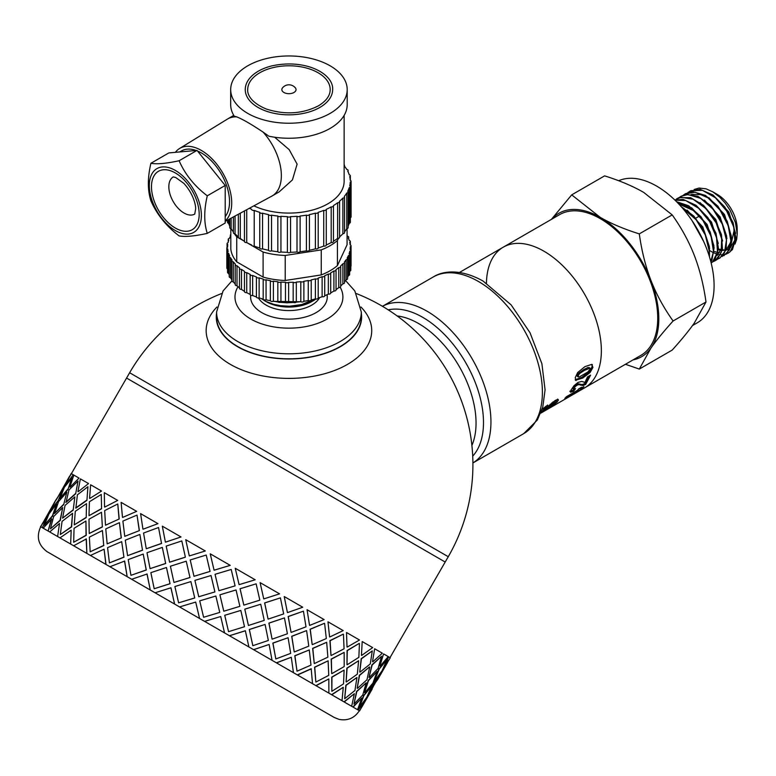 <?xml version="1.0" encoding="UTF-8"?>
<svg xmlns="http://www.w3.org/2000/svg" width="776" height="776" viewBox="0 0 776 776"><rect width="100%" height="100%" fill="white"/><g stroke="black" fill="none" stroke-linecap="round" stroke-linejoin="round"><path stroke-width="1.16" d="M703.677 241.501L692.066 220.665M709.613 248.446L702.804 227.019L687.08 210.112M713.949 245.905L707.149 224.536L691.465 207.638M685.286 204.631L678.36 203.564M694.559 211.004L678.816 204.039M718.285 243.451L711.505 222.062L695.82 205.145M717.247 255.411L722.155 247.011M722.621 240.987L715.831 219.55L700.088 202.604M726.957 238.445L720.147 217.008L704.414 200.092M714.114 251.443L716.413 252.084M718.052 252.336L719.488 252.404M725.929 250.405L730.827 241.996M731.293 235.894L724.493 214.516L708.808 197.618M702.639 194.621L691.639 194.388M690.853 194.718L689.922 195.203M718.45 248.95L720.749 249.581M722.398 249.833L723.824 249.901M727.044 249.465L728.887 248.747M730.255 247.903L735.163 239.503M735.629 233.43L728.848 212.052L713.163 195.135M718.401 249.697L720.535 250.192M722.281 250.386L723.533 250.386M726.675 249.804L729.653 248.204M730.361 247.612L734.309 229.444M687.827 192.574L690.96 190.654L702.503 190.362L715.394 197.744L726.666 211.004L733.708 226.941L734.94 241.724L730.138 251.793L726.249 254.091M725.909 254.208L723.688 254.683M723.31 254.722L720.836 254.741M720.4 254.703L718.877 254.47M718.13 254.315L717.625 254.189M717.14 254.053L716.345 253.81M715.812 253.626L713.998 252.908M712.678 252.278L709.778 250.619M728.208 253.199L732.447 249.571L735.832 238.067L733.107 222.654L724.832 207.027L712.902 194.951L700.059 189.334L690 191.109M683.491 195.067L685.266 193.845L695.17 192.206L708.013 197.851L719.934 209.947L728.179 225.583L730.876 240.996L727.461 252.472L721.913 256.594M723.872 255.702L729.45 249.853L731.399 237.107L727.238 221.276L717.878 206.183L705.462 195.436L692.852 191.653L685.625 193.641M679.165 197.57L680.93 196.347L687.953 194.504L700.563 198.336L712.979 209.103L722.32 224.215L726.452 240.036L724.474 252.753L719.536 258.204L717.577 259.106M719.934 257.981L726.132 249.765L726.617 235.962L721.079 219.957L710.748 205.591L698.002 196.328L685.8 194.427L680.93 196.347M674.984 200.169L685.693 200.538L698.575 208.21L709.72 221.655L716.539 237.621L717.509 252.278L712.475 262.084L711.165 263.035L714.832 259.931L718.469 248.669L715.996 233.343L707.925 217.639L696.091 205.349L683.229 199.432L674.868 200.062L680.892 197.269L693.113 199.219L705.85 208.511L716.161 222.887L721.67 238.892L721.166 252.675L715.2 260.717L713.241 261.609M715.744 260.397L717.47 259.194L722.475 249.358L721.476 234.691L714.628 218.725L703.473 205.3L690.582 197.657L678.942 197.657L677.089 198.559M676.944 202.109L691.203 208.259L703.017 220.568L711.068 236.273L713.513 251.589L710.777 261.502M710.884 261.919L711.893 260.28L714.104 247.738L710.185 231.966L701.009 216.756L688.661 205.766L676.517 201.673M682.172 207.755L696.101 219.686L705.268 234.905L709.148 250.667L709.06 255.566M709.468 256.866L709.38 246.623L704.075 230.627L693.899 216.126L681.115 206.552M701.349 236.593L695.345 225.767M712.242 191.526L717.344 194.475A28.081 16.209 60 0 1 737.2 228.862L737.2 233.964L735.444 222.634L730.148 210.374L725.133 202.992L719.74 197.153L712.785 191.847L706.121 188.84L699.06 188.044L694.113 189.499M734.988 244.101L736.686 239.309L737.2 233.964M632.964 359.928A82.78 47.792 -120 0 0 650.967 348.055L639.298 369.075L625.437 364.284M551.397 219.385L571.699 194.863L600.275 217.396A82.78 47.792 -120 0 0 551.717 219.201M600.275 217.396C611.139 223.643 624.147 229.143 639.298 233.886C641.684 250.949 645.574 266.478 650.967 280.466A82.78 47.792 -120 0 0 600.275 217.396M650.967 280.466C656.409 294.414 663.79 307.926 673.093 320.992C663.79 331.313 656.409 340.325 650.967 348.055A82.78 47.792 -120 0 0 650.967 280.466M639.298 369.075L672.2 350.083C681.503 339.762 688.884 330.751 694.326 323.02L705.995 302C703.609 284.938 699.719 269.408 694.326 255.43C688.884 241.472 681.503 227.96 672.2 214.894L643.634 192.361C632.77 186.114 619.762 180.624 604.611 175.871L571.699 194.863M705.995 302L673.093 320.992M672.2 214.894L639.298 233.886M547.526 409.262L584.532 387.903A81.247 46.909 -120 0 0 584.532 294.075A81.247 46.909 -120 0 0 503.275 247.166L559.642 214.622A81.247 46.909 -120 0 1 640.898 261.531A81.247 46.909 -120 0 1 640.898 355.36L584.532 387.903A81.247 46.909 -120 0 0 584.532 294.075A81.247 46.909 -120 0 0 503.275 247.166A81.247 46.909 -120 0 0 486.455 283.114M692.502 325.561L697.265 322.806A81.247 46.909 -120 0 0 698.526 231.219A81.247 46.909 -120 0 0 618.656 180.74M221.47 293.59A183.96 183.96 0 0 0 129.631 372.752L448.266 556.712L445.191 562.028L126.566 378.058L69.85 476.318M540.736 413.171L547.904 409.039M591.865 364.38L592.088 366.738L589.217 371.83L581.855 377.291L575.22 379.784M589.973 368.125L587.888 367.523L583.61 369.686L577.713 374.11L577.131 375.409L578.149 376.971L577.295 376.263M575.258 379.794L576.093 380.55L575.22 377.699L577.664 372.558L584.92 366.631L591.807 364.361L592.942 367.426L590.051 372.577L582.679 378.067L575.54 380.279M591.807 364.361L592.35 364.633M590.002 368.144L584.473 370.346L580.225 373.101L578.566 374.789L578.139 376.961L579.362 376.894L587.898 371.976L590.187 369.027L589.139 367.465M572.853 388.359L573.639 389.251L572.833 390.328L569.788 391.298M589.12 375.972L584.939 383.48L582.175 384.615L578.013 383.732L576.238 384.343L573.037 387.505L573.736 389.319L575.501 388.66L573.58 391.269L570.544 392.22L571.097 389.911L574.036 385.72L577.984 382.432L581.835 381.394L584.978 382.481L587.49 376.923L590.585 375.128L585.676 384.421L582.931 385.546L578.809 384.586L577.034 385.197L575.094 386.681L573.736 389.319M572.833 390.328L573.58 391.269M578.013 383.732L578.809 384.586M584.939 383.48L585.676 384.421M569.351 395.207L567.547 396.07M580.118 388.233L578.43 389.203M580.409 388.63L583.911 386.603L582.029 388.524L573.9 394.033L564.841 398.369L566.461 396.691L577.48 390.318L578.653 388.921L581.583 387.234L580.409 388.63L580.041 388.126M577.984 389.746L578.537 390.551M581.622 387.932L582.029 388.524M569.671 395.673L573.086 394.324L575.608 392.239L569.671 395.673L569.264 395.071M575.2 391.637L575.608 392.239M557.711 399.068L554.84 402.637M554.122 401.706L552.822 402.026M545.412 406.585L546.1 407.478L541.105 412.066L555.247 400.435L557.663 399.436L558.458 400.009L557.071 402.133L546.731 409.544L554.132 403.83L554.801 402.579L553.56 402.967L540.862 412.861M557.663 399.436L558.458 400.009L557.992 399.417M542.085 409.408L547.672 405.062L546.1 407.478M216.582 313.184A72.663 41.953 -0 0 0 216.281 317.326A72.663 41.953 -0 0 0 237.563 346.697A72.663 41.953 -0 0 0 316.511 355.845A72.663 41.953 -0 0 0 361.606 317.326A72.663 41.953 -0 0 0 361.306 313.184M216.931 307.024A82.78 47.792 -0 0 0 230.404 364.39A82.78 47.792 -0 0 0 339.083 368.629A82.78 47.792 -0 0 0 360.956 307.024M103.703 545.421L102.442 530.532L89.356 537.137L90.181 551.775L103.703 545.421L102.442 530.532M90.181 551.775L103.877 545.528M107.156 543.869L121.347 537.904L119.417 522.636L105.778 528.922L107.156 543.869L121.347 537.904M124.752 536.332L139.389 530.619L137.022 515.089L122.889 521.094L124.752 536.332L139.389 530.619M139.864 534.441L125.285 540.183L127.594 555.674L142.503 550.126L139.864 534.441L142.503 550.126M121.686 541.648L107.563 547.652L109.426 562.891L123.917 557.1L121.686 541.648L123.917 557.1M368.454 694.733L359.608 710.874L352.896 706.994L361.8 697.973L357.571 709.7L343.991 701.853L354.37 693.686L351.654 706.286L331.536 694.665L343.283 687.284L342.012 700.709L315.851 685.606L328.83 678.942L328.869 693.123L297.315 674.907L311.176 668.747L312.544 683.705L276.382 662.82L291.281 657.262L293.454 672.676L253.568 649.648L269.117 644.468L272.066 660.327L229.434 635.719L245.342 630.733L248.902 646.961L204.573 621.363L220.724 616.522L224.536 632.886L106.011 564.462L104.091 549.185L90.453 555.471L105.856 564.365L104.091 549.185M158.537 527.515L143.56 533.034L146.276 548.758L161.534 543.404L158.537 527.515L161.534 543.404M143.065 529.203L157.955 523.635L143.065 529.203M146.276 548.758L161.631 543.462M127.594 555.674L142.619 550.194M124.063 557.178L109.426 562.891M127.167 576.675L124.664 561.067L109.949 566.732L127.167 576.675L124.529 560.99M150.282 590.012L147.091 574.007L131.668 579.274L150.282 590.012L146.984 573.959M174.61 604.067L170.963 587.791L155.064 592.777L174.61 604.067L170.904 587.762M199.568 618.472L195.697 602.079L179.576 606.929L199.568 618.472L195.688 602.069M331.856 691.309L331.74 677.079L344.127 670.066L331.953 677.205L331.856 691.309L343.525 683.879L344.127 670.066M346.979 664.634L347.076 650.53L359.24 643.391L347.279 650.647L346.979 664.634M390.008 657.611L445.191 562.028L126.566 378.058L129.631 372.752M105.856 564.365L40.711 526.758C36.133 536.711 38.208 544.985 46.948 551.59L334.204 717.451L339.044 719.391C347.726 720.991 354.496 718.101 359.346 710.719L358.037 709.962L365.137 699.903L358.299 710.118M42.34 527.699L47.511 516.515L40.507 526.642L42.34 527.699L47.239 516.37M48.112 531.036L51.74 518.96L43.184 528.184L48.112 531.036L51.478 518.814M57.628 536.526L59.519 523.451L49.722 531.958L57.628 536.526L59.519 523.451M70.655 544.044L71.179 530.183L59.965 537.875L70.655 544.044L71.179 530.183M86.864 553.404L86.349 538.942L73.652 545.78L86.864 553.404L86.155 538.835M368.202 694.588L373.363 683.413L380.463 673.345L373.625 683.559L368.202 694.588M359.492 707.266L363.605 695.48L371.752 686.023L363.866 695.626L359.492 707.266L366.747 697.294L371.752 686.023M364.604 692.512L368.222 680.445L377.126 671.424L368.474 680.591L364.604 692.512M353.953 704.065L356.562 691.416L366.224 682.822L356.815 691.552L353.953 704.065L362.761 694.986L366.224 682.822M357.183 688.234L359.317 675.304L369.454 666.991L359.56 675.44L357.183 688.234M344.67 698.71L345.853 685.227L356.931 677.467L346.086 685.363L344.67 698.71L354.952 690.485L356.931 677.467M346.125 681.842L346.872 668.117L358.619 660.735L347.085 668.243L346.125 681.842M331.691 673.51L331.187 659.057L344.156 652.383L331.371 659.163L331.691 673.51M315.842 682.065L314.581 667.176L328.112 660.822L314.755 667.273L315.842 682.065L328.743 675.353L328.112 660.822M314.241 663.441L312.641 648.358L326.677 642.295L312.806 648.445L314.241 663.441M297.014 671.192L294.783 655.739L309.275 649.948L294.928 655.827L297.014 671.192L310.982 665.1L309.275 649.948M44.736 520.036L52.234 507.048M57.928 501.296L62.575 489.811L55.843 500.093L50.314 511.054L57.928 501.296L62.575 489.811M294.211 651.869L291.708 636.272L306.471 630.626L291.834 636.339L294.211 651.869M275.829 658.96L272.842 643.071L288.09 637.717L272.948 643.139L275.829 658.96L290.69 653.373L288.09 637.717M44.28 525.274L52.671 515.962L56.541 504.031L49.024 513.857L44.28 525.274L52.409 515.807L56.541 504.031M63.7 504.623L66.804 492.256L58.52 501.635L54.543 513.499L63.7 504.623L66.804 492.256M272.075 639.094L268.894 623.099L284.452 617.909L268.981 623.147L272.075 639.094M252.821 645.68L249.29 629.481L265.082 624.438L249.358 629.52L252.821 645.68L268.341 640.472L265.082 624.438M50.43 528.834L60.324 520.386L62.701 507.591L53.651 516.525L50.43 528.834L60.082 520.24L62.701 507.591M73.196 510.113L74.855 496.902L65.058 505.409L62.584 518.145L73.196 510.113L74.855 496.902M248.407 625.427L244.76 609.16L260.736 604.223L244.809 609.189L248.407 625.427M228.551 631.664L224.72 615.29L240.812 610.421L224.749 615.31L228.551 631.664L244.498 626.717L240.812 610.421M60.315 534.538L71.615 526.894L72.575 513.295L62.061 521.385L60.315 534.538L71.392 526.768L72.575 513.295M86.204 517.611L86.505 503.634L75.291 511.316L74.244 524.877L86.204 517.611L86.505 503.634M223.769 611.197L219.909 594.814L236.03 589.954L219.918 594.814L223.789 611.216L239.871 606.337L236.049 589.973M203.603 617.26L202.817 613.913L203.613 617.269L219.754 612.429L215.874 596.026L212.576 597.006L215.874 596.026M73.671 542.249L86.252 535.343L85.932 521.006L74.059 528.31L73.671 542.249L86.049 535.227L85.932 521.006M102.383 526.962L101.481 512.276L88.988 519.222L89.221 533.519L102.383 526.962L101.481 512.276M198.753 596.754L214.904 591.923L211.033 575.52L194.902 580.38L198.753 596.754L214.904 591.923L211.014 575.511M178.625 602.836L194.737 597.986L190.886 581.593L174.881 586.52L178.625 602.836L194.718 597.966L190.886 581.593M189.984 577.538L186.23 561.203L170.4 566.228L173.969 582.446L189.984 577.538L186.23 561.203M154.201 588.741L170.06 583.736L166.462 567.498L150.854 572.649L154.201 588.741L169.993 583.697L166.462 567.498M165.695 563.512L162.32 547.4L146.994 552.716L150.059 568.643L165.695 563.512L162.32 547.4M165.482 542.152L181.021 536.953L165.482 542.152M119.213 518.969L117.768 503.983L104.682 510.589L105.507 525.226L119.213 518.969L105.507 525.226M122.656 517.417L136.673 511.355L122.656 517.417M169.605 562.231L185.386 557.178L181.797 540.94L166.19 546.091L169.605 562.231M189.354 555.926L205.31 550.979L189.354 555.926M193.99 576.306L210.073 571.427L206.222 555.044L190.217 559.962L193.99 576.306M214.098 570.215L230.23 565.365L214.079 570.205L210.238 553.822L230.23 565.365M218.939 590.711L218.143 587.354L218.939 590.711L235.089 585.87L231.209 569.468L227.901 570.457L231.2 569.468M239.095 584.648L235.235 568.255L239.095 584.648L255.197 579.788L235.244 568.265M243.829 605.086L240.056 588.741L256.099 583.843L240.085 588.761L243.829 605.086M263.733 598.868L260.096 582.611L263.733 598.868M268.069 619.073L264.626 602.923L280.417 597.879L264.694 602.962L268.069 619.073M287.411 612.545L284.229 596.54L287.411 612.545M291.039 632.333L288.168 616.522L303.426 611.168L288.274 616.58L291.039 632.333M309.537 625.32L307.044 609.713L309.537 625.32M312.185 644.546L310.109 629.19L324.446 623.303L310.255 629.268L312.185 644.546M329.577 636.883L327.976 621.799L329.577 636.883M330.983 655.4L329.907 640.617L343.244 634.157L330.091 640.724L330.983 655.4M347.017 646.961L346.513 632.508L347.017 646.961M361.451 655.293L362.198 641.558L361.451 655.293M359.763 672.016L361.189 658.678L372.267 650.909L361.412 658.814L359.763 672.016M372.519 661.676L374.653 648.746L372.519 661.676M369.027 677.37L371.898 664.857L381.55 656.273L372.14 665.003L369.027 677.37M379.939 665.963L383.557 653.887L379.939 665.963M374.556 680.562L378.94 668.931L387.079 659.464L379.202 669.077L374.556 680.562M383.528 668.039L388.689 656.855L383.528 668.039M380.715 673.49L390.27 657.767L388.96 657.01M389.94 657.582L388.116 656.525M387.272 656.04L384.789 654.605M60.062 493.488L67.57 480.499M65.902 484.66L73.264 474.747L65.902 484.66M59.868 498.871L68.007 489.404L72.129 477.628L64.359 487.299L59.868 498.871M104.75 507.087L117.709 500.404L104.75 507.087M70.131 487.095L79.026 478.074L70.131 487.095M66.018 502.421L75.66 493.827L78.027 481.033L68.977 489.966L66.018 502.421M78.163 491.732L88.532 483.555L78.163 491.732M89.793 498.454L101.53 491.062L89.793 498.454M101.578 508.794L101.268 494.448L89.395 501.762L88.998 515.691L101.578 508.794L101.268 494.448M75.883 508.115L86.941 500.345L87.911 486.736L77.396 494.826L75.883 508.115M130.94 575.317L146.305 570.02L143.211 554.074L128.234 559.583L130.94 575.317L146.198 569.962L143.211 554.074M101.317 490.936L90.627 484.767L89.57 498.318M86.941 500.345L87.911 486.736M89.221 533.519L102.189 526.846M88.998 515.691L101.375 508.678M74.244 524.877L85.981 517.495M75.641 507.979L86.718 500.21M121.192 537.817L119.417 522.636M119.038 518.872L117.768 503.983M136.518 511.268L121.114 502.373L122.482 517.32M139.253 530.542L137.022 515.089M88.289 483.419L80.384 478.86L77.92 491.596M75.66 493.827L78.027 481.033M62.584 518.145L72.963 509.977M65.766 502.276L75.418 493.691M117.525 500.297L104.314 492.673L104.547 506.97M78.774 477.929L73.846 475.077L69.879 486.95M68.007 489.404L71.867 477.482M54.543 513.499L63.448 504.478M59.607 498.725L67.745 489.258M73.002 474.592L71.169 473.535L65.64 484.505M64.166 487.192L69.588 476.163L57.589 497.562M50.314 511.054L57.666 501.141M56.047 500.21L63.894 487.037M48.83 513.741L54.524 502.867M42.137 524.043L48.568 513.596M55.775 500.054L40.711 526.758M387.486 662.597L377.728 679.495L388.456 660.26M377.728 679.495L376.195 681.503M372.16 689.146L362.402 706.053L373.13 686.818M368.464 694.743L380.725 673.5M374.818 680.707L382.083 670.736L387.079 659.464M361.121 708.207L362.402 706.053M364.865 692.667L372.907 683.142L377.126 671.424M369.289 677.516L378.087 668.437L381.55 656.273M357.435 688.37L366.99 679.727L369.696 667.137M359.996 672.152L370.288 663.926L372.267 650.909M361.8 697.973L353.148 707.14M346.348 681.978L357.338 674.16L358.619 660.735M347.192 664.76L358.851 657.33L359.453 643.517M354.37 693.686L344.224 701.989M380.191 666.109L388.233 656.593L383.81 654.032M331.895 673.626L344.195 666.565L344.156 652.383M331.177 655.507L344.078 648.794L343.438 634.273M343.283 687.284L331.759 694.792M372.761 661.821L382.316 653.179L374.886 648.891M314.416 663.538L327.879 657.146L326.677 642.295M312.34 644.643L326.318 638.541L324.61 623.4M328.83 678.942L316.045 685.722M361.684 655.419L372.674 647.601L362.421 641.684M294.346 651.956L308.79 646.127L306.617 630.713M291.165 632.411L306.016 626.824L303.426 611.168M311.351 668.854L297.48 675.004M347.221 647.077L359.521 640.016L346.707 632.615M272.182 639.152L287.401 633.779L284.452 617.909M268.147 619.122L283.667 613.923L280.417 597.879M291.281 657.262L276.508 662.888M329.751 636.989L343.205 630.597L328.141 621.896M248.465 625.466L264.238 620.402L260.736 604.223M243.877 605.115L259.834 600.158L256.138 583.872M269.117 644.468L253.655 649.696M309.682 625.398L324.116 619.578L307.17 609.79M245.4 630.772L229.483 635.748M227.901 570.457L215.049 574.308L218.143 587.354M287.518 612.603L302.727 607.23L284.317 596.589M193.951 576.287L210.044 571.417L206.222 555.044M220.724 616.522L204.583 621.372M212.576 597.006L199.723 600.857L202.817 613.913M263.801 598.907L279.564 593.853L260.144 582.64M205.271 550.96L185.726 539.669L189.296 555.897M185.386 557.178L181.797 540.94M173.969 582.446L189.945 577.509M169.527 562.183L185.328 557.139M180.944 536.914L162.329 526.167L165.385 542.094M150.059 568.643L165.608 563.463M142.929 529.125L140.611 513.625L157.829 523.567M279.719 685.994L81.965 571.815L279.719 685.994M300.942 301.757L272.929 301.369M261.202 298.537L266.061 301.476L273.55 304.279L280.398 305.676L289.409 306.239L304.26 304.202L310.245 302.136L316.113 299.032M315.871 299.002A34.037 19.652 180 0 1 313.727 300.457M314.513 300.011L313.009 300.884A34.037 19.652 180 0 1 264.878 300.884L264.063 300.409M274.714 301.398L278.128 302.039M280.243 302.33L286.431 302.756M287.683 302.766L293.551 302.475M296.257 302.165L296.936 302.058M216.582 312.02A72.362 41.778 180 0 0 261.25 350.616A72.362 41.778 180 0 0 340.111 341.566A72.362 41.778 180 0 0 361.306 312.02L361.306 317.025A72.362 41.778 180 0 1 340.111 346.571A72.362 41.778 180 0 1 261.25 355.621A72.362 41.778 180 0 1 216.582 317.025L216.582 312.02L223.051 290.961L231.811 280.999M283.938 92.489A7.081 4.093 180 0 1 282.532 87.853A8.264 8.264 0 0 1 295.355 87.853A7.081 4.093 180 0 1 293.018 92.945A7.081 4.093 180 0 1 283.938 92.489M330.188 89.599A41.235 23.814 -0 0 0 288.944 65.785A41.235 23.814 -0 0 0 247.709 89.599C247.321 92.974 249.183 101.879 266.313 109.028C284.996 115.003 302.349 113.946 318.364 105.866C326.192 101.113 330.139 95.691 330.188 89.599M319.848 107.437A43.698 25.23 180 0 1 272.221 112.908A43.698 25.23 180 0 1 245.245 89.599C245.303 84.555 247.573 79.938 252.055 75.738C256.866 71.343 263.336 68.084 271.454 65.979C305.278 58.365 333.758 73.71 332.642 89.599A43.698 25.23 180 0 1 319.848 107.437M175.337 170.429A36.821 21.262 -120 0 0 152.794 202.507A36.821 21.262 -120 0 0 197.89 228.551A36.821 21.262 -120 0 0 175.337 170.429M150.913 163.27C156.917 164.386 166.306 163.542 179.101 160.748C185.095 174.396 194.495 186.085 207.279 195.814C203.894 210.296 203.894 222.819 207.279 233.392C194.495 236.185 185.095 237.029 179.101 235.904C166.306 226.175 156.917 214.486 150.913 200.848C147.518 190.275 147.518 177.752 150.913 163.27L168.838 152.921L182.923 151.659L197.017 150.399L179.101 160.748M207.279 233.392L225.205 223.042L225.205 185.464L207.279 195.814M225.205 185.464L197.017 150.399M197.521 151.019A39.857 23.008 60 0 1 201.353 152.93A39.857 23.008 60 0 1 226.029 183.999A39.857 23.008 60 0 1 225.205 216.591M179.712 151.951L181.429 150.961A39.857 23.008 60 0 1 196.134 150.476M274.655 137.226L289.176 149.623L297.111 164.153L292.436 179.906L279.098 191.924L272.153 195.94A44.455 25.666 -120 0 0 263.103 132.104L268.894 136.198A58.258 33.63 -0 0 0 347.202 104.614L347.202 89.599A58.258 33.63 -0 0 0 330.139 65.814A58.258 33.63 -0 0 0 266.653 58.52A58.258 33.63 -0 0 0 230.685 89.599A58.258 33.63 -0 0 0 288.944 123.229A58.258 33.63 -0 0 0 347.202 89.599M225.205 221.364L271.794 196.134A44.455 25.666 -120 0 0 272.153 195.94M230.685 89.599L230.685 104.614A58.258 33.63 -0 0 0 234.245 116.196L236.728 116.875A44.455 25.666 -120 0 0 227.688 118.932A44.455 25.666 -120 0 0 227.339 119.145L179.557 148.507A42.922 24.784 60 0 1 221.335 170.623A42.922 24.784 60 0 1 225.205 220.927M236.728 116.875C242.655 119.232 251.443 124.305 263.103 132.104M175.395 152.329A42.922 24.784 60 0 1 179.557 148.507M238.436 236.971A1.911 1.106 -0 0 0 238.329 237.349A1.911 1.106 -0 0 0 240.298 238.445A61.323 35.405 -0 0 0 244.469 241.268A1.911 1.106 -0 0 0 244.469 241.491A1.911 1.106 -0 0 0 246.739 242.578A61.323 35.405 -0 0 0 251.657 245.003A1.911 1.106 -0 0 0 251.657 245.032A1.911 1.106 -0 0 0 254.218 246.07A61.323 35.405 -0 0 0 259.737 248.019A1.911 1.106 -0 0 0 262.55 248.844A61.323 35.405 -0 0 0 268.525 250.279A1.911 1.106 -0 0 0 271.532 250.842A61.323 35.405 -0 0 0 277.827 251.705A1.911 1.106 -0 0 0 280.941 251.996A61.323 35.405 -0 0 0 287.392 252.287A1.911 1.106 -0 0 0 290.554 252.287A61.323 35.405 -0 0 0 297.004 251.987A1.911 1.106 -0 0 0 300.118 251.705A61.323 35.405 -0 0 0 306.413 250.832A1.911 1.106 -0 0 0 309.42 250.26A61.323 35.405 -0 0 0 315.395 248.834A1.911 1.106 -0 0 0 318.209 248A61.323 35.405 -0 0 0 323.728 246.05A1.911 1.106 -0 0 0 326.279 245.012A1.911 1.106 -0 0 0 326.279 244.974A61.323 35.405 -0 0 0 331.197 242.549A1.911 1.106 -0 0 0 333.457 241.472A1.911 1.106 -0 0 0 333.428 241.258A61.323 35.405 -0 0 0 337.628 238.416A1.911 1.106 -0 0 0 339.597 237.32L339.597 201.644A1.911 1.106 -0 0 0 339.481 201.275A61.323 35.405 -0 0 0 342.866 198.084A1.911 1.106 -0 0 0 344.534 196.997A1.911 1.106 -0 0 0 344.292 196.464A61.323 35.405 -0 0 0 346.765 193.011A1.911 1.106 -0 0 0 348.143 191.953A1.911 1.106 -0 0 0 347.745 191.274A61.323 35.405 -0 0 0 349.248 187.637A1.911 1.106 -0 0 0 350.345 186.647A1.911 1.106 -0 0 0 349.743 185.842A61.323 35.405 -0 0 0 350.248 182.118A1.911 1.106 -0 0 0 351.082 181.206A1.911 1.106 -0 0 0 350.248 180.294A61.323 35.405 -0 0 0 349.733 176.569A1.911 1.106 -0 0 0 350.335 175.764A1.911 1.106 -0 0 0 349.239 174.765A61.323 35.405 -0 0 0 347.726 171.137A1.911 1.106 -0 0 0 348.123 170.458A1.911 1.106 -0 0 0 346.746 169.401A61.323 35.405 -0 0 0 344.272 165.948A1.911 1.106 -0 0 0 344.505 165.424A1.911 1.106 -0 0 0 344.137 164.764M240.298 213.196L240.298 238.445M235.06 216.029L235.06 233.789A61.323 35.405 -0 0 0 238.329 236.874M233.382 216.931L233.382 232.693A1.911 1.106 -0 0 0 235.06 233.789M231.141 218.153L231.141 228.707A61.323 35.405 -0 0 0 233.382 231.879M229.764 218.9L229.764 227.649A1.911 1.106 -0 0 0 231.141 228.707M228.648 219.501L228.648 223.343A61.323 35.405 -0 0 0 229.764 226.165M227.552 220.093L227.552 222.343A1.911 1.106 -0 0 0 228.648 223.343M350.345 217.746A1.911 1.106 -0 0 0 351.082 216.873L351.082 181.206M350.248 186.298L350.248 182.118M348.143 226.126A61.323 35.405 -0 0 0 349.248 223.313A1.911 1.106 -0 0 0 350.345 222.314L350.345 186.647M349.248 223.313L349.248 187.637M344.534 231.84A61.323 35.405 -0 0 0 346.765 228.677A1.911 1.106 -0 0 0 348.143 227.62L348.143 191.953M346.765 228.677L346.765 193.011M339.597 236.845A61.323 35.405 -0 0 0 342.866 233.76A1.911 1.106 -0 0 0 344.534 232.664L344.534 196.997M342.866 233.76L342.866 198.084M337.628 238.416L337.628 202.749A1.911 1.106 -0 0 0 339.597 201.644M331.197 242.549L331.197 206.882A1.911 1.106 -0 0 0 333.457 205.795A1.911 1.106 -0 0 0 333.428 205.591A61.323 35.405 -0 0 0 337.628 202.749M323.728 246.05L323.728 210.383A1.911 1.106 -0 0 0 326.279 209.345A61.323 35.405 -0 0 0 331.197 206.882M326.279 209.384L326.279 244.974M326.279 209.345A1.911 1.106 -0 0 0 326.279 209.307L326.279 245.012M315.395 248.834L315.395 213.157A1.911 1.106 -0 0 0 318.209 212.333A61.323 35.405 -0 0 0 323.728 210.383M318.209 212.333L318.209 248M306.413 250.832L306.413 215.156A1.911 1.106 -0 0 0 309.42 214.593A61.323 35.405 -0 0 0 315.395 213.157M309.42 214.593L309.42 250.26M297.004 251.987L297.004 216.32A1.911 1.106 -0 0 0 300.118 216.029A61.323 35.405 -0 0 0 306.413 215.156M300.118 216.029L300.118 251.705M287.392 252.287L287.392 216.611A1.911 1.106 -0 0 0 290.554 216.611A61.323 35.405 -0 0 0 297.004 216.32M290.554 216.611L290.554 252.287M277.827 251.705L277.827 216.038A1.911 1.106 -0 0 0 280.941 216.32A61.323 35.405 -0 0 0 287.392 216.611M280.941 216.32L280.941 251.996M268.525 250.279L268.525 214.603A1.911 1.106 -0 0 0 271.532 215.165A61.323 35.405 -0 0 0 277.827 216.038M271.532 215.165L271.532 250.842M259.737 248.019L259.737 212.352A1.911 1.106 -0 0 0 262.55 213.177A61.323 35.405 -0 0 0 268.525 214.603M262.55 213.177L262.55 248.844M249.387 208.269A61.323 35.405 -0 0 0 251.657 209.326A1.911 1.106 -0 0 0 251.657 209.365A1.911 1.106 -0 0 0 254.218 210.403A61.323 35.405 -0 0 0 259.737 212.352M254.218 210.403L254.218 246.07M246.739 209.704L246.739 242.578L251.909 245.575M253.888 205.834A55.193 31.864 -0 0 0 312.515 210.034A55.193 31.864 -0 0 0 344.137 181.225L344.137 115.382M239.561 287.945A1.911 1.106 -0 0 0 239.464 288.284A1.911 1.106 -0 0 0 241.491 289.39A61.323 35.405 -0 0 0 244.469 291.33A1.911 1.106 -0 0 0 244.469 291.563A1.911 1.106 -0 0 0 246.739 292.639A61.323 35.405 -0 0 0 250.144 294.376A1.911 1.106 -0 0 0 250.144 294.444A1.911 1.106 -0 0 0 252.646 295.491A61.323 35.405 -0 0 0 256.41 296.965A1.911 1.106 -0 0 0 259.126 297.897A61.323 35.405 -0 0 0 263.18 299.09A1.911 1.106 -0 0 0 266.071 299.808A61.323 35.405 -0 0 0 270.358 300.7A1.911 1.106 -0 0 0 273.385 301.204A61.323 35.405 -0 0 0 277.827 301.777A1.911 1.106 -0 0 0 280.941 302.058A61.323 35.405 -0 0 0 285.471 302.31A1.911 1.106 -0 0 0 288.623 302.359A61.323 35.405 -0 0 0 293.173 302.281A1.911 1.106 -0 0 0 296.316 302.106A61.323 35.405 -0 0 0 300.807 301.699A1.911 1.106 -0 0 0 303.882 301.301A61.323 35.405 -0 0 0 308.256 300.564A1.911 1.106 -0 0 0 311.225 299.943A61.323 35.405 -0 0 0 315.395 298.905A1.911 1.106 -0 0 0 318.209 298.071A61.323 35.405 -0 0 0 322.118 296.733A1.911 1.106 -0 0 0 324.727 295.714A61.323 35.405 -0 0 0 328.326 294.104A1.911 1.106 -0 0 0 330.702 293.037A1.911 1.106 -0 0 0 330.692 292.892L330.692 273.142M230.811 234.459A1.911 1.106 -0 0 0 230.356 235.167A1.911 1.106 -0 0 0 230.724 235.817A61.323 35.405 -0 0 0 229.453 238.339A1.911 1.106 -0 0 0 228.251 239.367A1.911 1.106 -0 0 0 228.774 240.114A61.323 35.405 -0 0 0 228.057 242.713A1.911 1.106 -0 0 0 227.067 243.674A1.911 1.106 -0 0 0 227.766 244.527A61.323 35.405 -0 0 0 227.62 246.933A61.323 35.405 -0 0 0 227.62 247.146A1.911 1.106 -0 0 0 226.834 248.039A1.911 1.106 -0 0 0 227.727 248.97A61.323 35.405 -0 0 0 228.154 251.589A1.911 1.106 -0 0 0 227.552 252.394A1.911 1.106 -0 0 0 228.648 253.383A61.323 35.405 -0 0 0 229.647 255.944A1.911 1.106 -0 0 0 229.211 256.652A1.911 1.106 -0 0 0 230.53 257.7A61.323 35.405 -0 0 0 232.072 260.164A1.911 1.106 -0 0 0 231.772 260.755A1.911 1.106 -0 0 0 233.324 261.842A61.323 35.405 -0 0 0 235.39 264.18A1.911 1.106 -0 0 0 235.206 264.645A1.911 1.106 -0 0 0 237 265.751A61.323 35.405 -0 0 0 239.561 267.914A1.911 1.106 -0 0 0 239.464 268.263A1.911 1.106 -0 0 0 241.491 269.359L241.491 289.39M241.491 269.359A61.323 35.405 -0 0 0 244.498 271.328A1.911 1.106 -0 0 0 244.469 271.532A1.911 1.106 -0 0 0 246.739 272.618A61.323 35.405 -0 0 0 250.153 274.355A1.911 1.106 -0 0 0 250.144 274.423A1.911 1.106 -0 0 0 252.646 275.47A61.323 35.405 -0 0 0 256.41 276.945A1.911 1.106 -0 0 0 259.126 277.866A61.323 35.405 -0 0 0 263.18 279.059A1.911 1.106 -0 0 0 266.071 279.787A61.323 35.405 -0 0 0 270.358 280.67A1.911 1.106 -0 0 0 273.385 281.174A61.323 35.405 -0 0 0 277.827 281.746A1.911 1.106 -0 0 0 280.941 282.037A61.323 35.405 -0 0 0 285.471 282.28A1.911 1.106 -0 0 0 288.623 282.338A61.323 35.405 -0 0 0 293.173 282.251A1.911 1.106 -0 0 0 296.316 282.076A61.323 35.405 -0 0 0 300.807 281.669A1.911 1.106 -0 0 0 303.882 281.271A61.323 35.405 -0 0 0 308.256 280.534A1.911 1.106 -0 0 0 311.225 279.913A61.323 35.405 -0 0 0 315.395 278.875A1.911 1.106 -0 0 0 318.209 278.041A61.323 35.405 -0 0 0 322.118 276.712A1.911 1.106 -0 0 0 324.727 275.684A61.323 35.405 -0 0 0 328.326 274.074A1.911 1.106 -0 0 0 330.702 273.006A1.911 1.106 -0 0 0 330.692 272.871A61.323 35.405 -0 0 0 333.903 271.008A1.911 1.106 -0 0 0 336.047 269.912A1.911 1.106 -0 0 0 335.989 269.641A61.323 35.405 -0 0 0 338.772 267.565A1.911 1.106 -0 0 0 340.683 266.469A1.911 1.106 -0 0 0 340.548 266.061A61.323 35.405 -0 0 0 342.866 263.801A1.911 1.106 -0 0 0 344.534 262.705A1.911 1.106 -0 0 0 344.292 262.172A61.323 35.405 -0 0 0 346.096 259.766A1.911 1.106 -0 0 0 347.532 258.699A1.911 1.106 -0 0 0 347.163 258.049A61.323 35.405 -0 0 0 348.434 255.527A1.911 1.106 -0 0 0 349.636 254.499A1.911 1.106 -0 0 0 349.122 253.742A61.323 35.405 -0 0 0 349.83 251.152A1.911 1.106 -0 0 0 350.82 250.192A1.911 1.106 -0 0 0 350.121 249.339A61.323 35.405 -0 0 0 350.267 246.933A61.323 35.405 -0 0 0 350.267 246.71A1.911 1.106 -0 0 0 351.053 245.827A1.911 1.106 -0 0 0 350.16 244.896A61.323 35.405 -0 0 0 349.733 242.277A1.911 1.106 -0 0 0 350.335 241.472A1.911 1.106 -0 0 0 349.239 240.482A61.323 35.405 -0 0 0 348.24 237.922A1.911 1.106 -0 0 0 348.686 237.214A1.911 1.106 -0 0 0 347.367 236.166A61.323 35.405 -0 0 0 347.076 235.671M237 265.751L237 285.772A61.323 35.405 -0 0 0 239.464 287.877M235.39 284.21A1.911 1.106 -0 0 0 235.206 284.676A1.911 1.106 -0 0 0 237 285.772M233.324 261.842L233.324 281.872A61.323 35.405 -0 0 0 235.206 284.016M231.772 260.755L231.772 280.786A1.911 1.106 -0 0 0 233.324 281.872M230.53 257.7L230.53 277.73A61.323 35.405 -0 0 0 231.772 279.758M229.211 256.652L229.211 276.683A1.911 1.106 -0 0 0 230.53 277.73M228.648 253.383L228.648 273.414A61.323 35.405 -0 0 0 229.211 274.956M227.552 252.394L227.552 272.415A1.911 1.106 -0 0 0 228.648 273.414M227.727 248.97L227.727 251.928M226.834 248.039L226.834 268.069A1.911 1.106 -0 0 0 227.552 268.933M350.82 266.381A1.911 1.106 -0 0 0 351.053 265.848L351.053 245.827M349.636 272.017A61.323 35.405 -0 0 0 349.83 271.183A1.911 1.106 -0 0 0 350.82 270.213L350.82 250.192M349.83 271.183L349.83 251.152M347.532 277.41A61.323 35.405 -0 0 0 348.434 275.558A1.911 1.106 -0 0 0 349.636 274.529L349.636 254.499M348.434 275.558L348.434 255.527M344.534 281.911A61.323 35.405 -0 0 0 346.096 279.787A1.911 1.106 -0 0 0 347.532 278.72L347.532 258.699M346.096 279.787L346.096 259.766M340.683 285.966A61.323 35.405 -0 0 0 342.866 283.822A1.911 1.106 -0 0 0 344.534 282.736L344.534 262.705M342.866 283.822L342.866 263.801M336.047 289.623A61.323 35.405 -0 0 0 338.772 287.595A1.911 1.106 -0 0 0 340.683 286.49L340.683 266.469M338.772 287.595L338.772 267.565M330.702 292.882A61.323 35.405 -0 0 0 333.903 291.039A1.911 1.106 -0 0 0 336.047 289.943A1.911 1.106 -0 0 0 335.989 289.671M333.903 291.039L333.903 271.008M328.326 294.104L328.326 274.074M324.727 275.684L324.727 295.714L324.727 275.684M322.118 296.733L322.118 276.712M318.209 278.041L318.209 298.071M315.395 298.905L315.395 278.875M311.225 279.913L311.225 299.943M308.256 300.564L308.256 280.534M303.882 281.271L303.882 301.301M300.807 301.699L300.807 281.669M296.316 282.076L296.316 302.106M293.173 302.281L293.173 282.251M288.623 282.338L288.623 302.359M285.471 302.31L285.471 282.28M280.941 282.037L280.941 302.058M277.827 301.777L277.827 281.746M273.385 281.174L273.385 301.204M270.358 300.7L270.358 280.67M266.071 279.787L266.071 299.808M263.18 299.09L263.18 279.059M259.126 277.866L259.126 297.897M256.41 296.965L256.41 276.945M252.646 275.47L252.646 295.491M250.153 294.376L250.153 274.491M246.739 272.618L246.739 292.639M347.076 228.61L347.076 244.779L337.424 265.576A58.258 33.63 180 0 1 321.245 274.927L285.209 280.495A58.258 33.63 180 0 1 263.103 277.08L236.728 261.851A58.258 33.63 180 0 1 230.811 249.086L230.811 228.639M252.627 245.992L263.103 252.045A58.258 33.63 -0 0 0 285.209 255.459L321.245 249.891L321.245 274.927M285.209 255.459L285.209 280.495M321.245 249.891A58.258 33.63 -0 0 0 337.424 240.55L337.424 265.576M263.103 252.045L263.103 277.08M234.362 233.654A58.258 33.63 -0 0 0 236.728 236.816L238.562 237.873M239.328 238.31L244.469 241.278M236.728 236.816L236.728 261.851M337.424 240.55L338.452 238.329M388.243 309.876A85.855 49.567 60 0 1 422.794 317.365A85.855 49.567 60 0 1 476.561 385.963A85.855 49.567 60 0 1 472.71 456.162M397.147 315.948A81.247 46.909 60 0 1 418.594 323.543A81.247 46.909 60 0 1 471.895 445.424M472.904 462.971L523.654 433.668A90.453 52.225 60 0 0 542.385 392.258A90.453 52.225 60 0 0 478.433 281.484A90.453 52.225 60 0 0 433.202 277.003L382.452 306.307A90.453 52.225 60 0 1 426.994 311.186A90.453 52.225 60 0 1 490.946 421.96A90.453 52.225 60 0 1 472.904 462.952M581.855 377.291L582.679 378.067M589.217 371.83L590.051 372.577M592.088 366.738L592.942 367.426M577.713 374.11L578.566 374.789M579.371 372.431L580.225 373.101M583.61 369.686L584.473 370.346M587.888 367.523L588.751 368.183M577.131 375.409L577.984 376.098M574.298 385.827L575.094 386.681M576.238 384.343L577.034 385.197M579.721 384.265L580.506 385.158M582.175 384.615L582.931 385.546M556.353 401.163L557.071 402.133M543.093 408.477L543.675 409.243M547.992 406.469L548.603 407.322M550.242 404.228L550.912 405.101M551.658 402.967L552.328 403.821M552.832 402.036L553.56 402.967M312.34 301.253A32.194 18.585 180 0 1 311.709 301.631A32.194 18.585 180 0 1 265.547 301.253M319.634 297.615A32.194 18.585 180 0 1 311.709 305.133A32.194 18.585 180 0 1 258.476 297.994M327.065 294.696A38.325 22.126 180 0 1 289.429 319.13A38.325 22.126 180 0 1 250.735 295.249M340.189 287.236A53.961 31.156 180 0 1 288.449 328.151A53.961 31.156 180 0 1 238.028 286.683M199.189 214.263A33.727 19.468 -120 0 0 163.416 169.76A33.727 19.468 -120 0 0 163.416 217.464A33.727 19.468 -120 0 0 199.189 214.263M194.621 214.147A21.466 12.387 60 0 1 173.281 201.682A21.466 12.387 60 0 1 173.155 176.976M720.157 257.845L719.536 258.204M677.215 198.491L676.594 198.85M699.477 216.029L696.188 217.93M433.202 277.003C442.524 270.94 460.294 268.341 483.031 281.028L511.122 304.861L530.027 332.749L541.89 363.701L545.072 389.872L542.763 407.099L537.332 420.029L523.654 433.668M503.275 247.166L459.479 272.454M448.266 556.712A183.96 183.96 0 0 0 356.417 293.59M314.687 299.09L300.516 305.084M361.306 312.02L354.836 290.961L345.562 280.553M173.281 176.899L175.715 177.52L183.873 183.379C194.243 194.825 196.066 206.785 195.591 209.258L194.747 214.079M227.688 118.932L233.751 115.382M238.329 214.263L238.329 237.349M344.505 165.424L344.505 166.239M348.123 170.458L348.123 171.952M350.335 175.764L350.335 180.333M333.457 205.795L333.457 241.472M244.469 210.936L244.469 241.491M239.464 268.263L239.464 288.284M235.206 264.645L235.206 284.676M227.067 243.674L227.067 247.515M228.251 239.367L228.251 241.879M230.356 235.167L230.356 236.476M348.686 237.214L348.686 238.94M350.335 241.472L350.335 244.964M350.267 249.416L350.267 246.933M336.047 269.912L336.047 289.943M330.702 273.006L330.702 293.037M250.144 274.423L250.144 294.444M244.469 271.532L244.469 291.563"/></g></svg>
